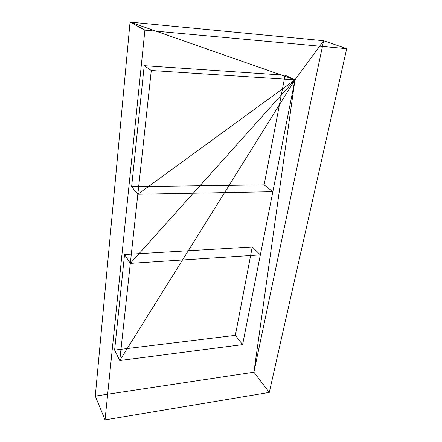 <?xml version="1.0" encoding="UTF-8"?>
<svg xmlns="http://www.w3.org/2000/svg" width="442" height="442" viewBox="0 0 442 442"><rect width="100%" height="100%" fill="white"/><g stroke="black" fill="none" stroke-linecap="round" stroke-linejoin="round"><path stroke-width="0.66" d="M105.041 419.9L269.283 392.419L346.71 48.681L144.904 30.144L105.041 419.9L95.29 396.098L253.912 372.197L269.283 392.419L105.041 419.9L144.904 30.144L130.059 22.1L95.29 396.098L105.041 419.9M294.969 79.82L253.912 372.197L95.29 396.098L130.059 22.1L294.969 79.82L130.059 22.1L323.627 40.747L294.969 79.82L323.627 40.747L253.912 372.197L294.969 79.82L253.912 372.197L294.969 79.82L151.291 70.51L294.969 79.82L151.291 70.51L137.838 194.259L272.852 191.684L260.349 254.896L130.318 263.388L137.838 194.259L294.969 79.82L137.838 194.259L130.318 263.388L294.969 79.82L130.318 263.388L119.76 360.528L294.969 79.82L119.76 360.528L242.608 344.622L294.969 79.82L242.608 344.622L294.969 79.82L260.349 254.896L294.969 79.82L272.852 191.684L264.117 184.861L285.073 75.228L294.969 79.82L285.073 75.228L144.214 65.681L151.291 70.51L294.969 79.82M144.904 30.144L346.71 48.681L323.627 40.747L130.059 22.1L144.904 30.144M346.71 48.681L269.283 392.419L253.912 372.197L323.627 40.747L346.71 48.681M144.214 65.681L131.617 186.706L137.838 194.259L151.291 70.51L144.214 65.681L285.073 75.228L264.117 184.861L272.852 191.684L137.838 194.259L131.617 186.706L264.117 184.861L131.617 186.706L144.214 65.681M235.359 335.345L252.249 246.973L260.349 254.896L242.608 344.622L235.359 335.345L242.608 344.622L119.76 360.528L130.318 263.388L260.349 254.896L252.249 246.973L124.561 254.526L130.318 263.388L124.561 254.526L114.616 350.086L119.76 360.528L114.616 350.086L235.359 335.345L114.616 350.086L124.561 254.526L252.249 246.973L235.359 335.345"/></g></svg>
